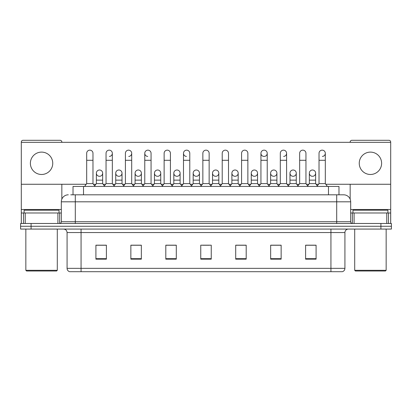 <?xml version="1.0" encoding="UTF-8"?>
<svg xmlns="http://www.w3.org/2000/svg" width="412" height="412" viewBox="0 0 412 412"><rect width="100%" height="100%" fill="white"/><g stroke="black" fill="none" stroke-linecap="round" stroke-linejoin="round"><path stroke-width="0.62" d="M73.027 194.814L73.027 186.43L338.973 186.43L338.973 194.814M344.921 268.346C344.823 270.025 343.984 271.142 342.403 271.704L330.939 271.704L330.939 268.346L344.921 268.346L344.921 232.559A3.497 3.497 0 0 1 348.413 229.067M330.939 271.704L69.597 271.704A3.497 3.497 0 0 1 67.079 268.346L67.079 232.559C66.873 230.437 65.709 229.273 63.587 229.067M31.085 223.474L391.4 223.474L391.4 226.27L20.6 226.27L20.6 229.067L31.085 229.067L31.085 226.27L20.6 226.27L20.6 223.474L31.085 223.474L31.085 226.27L391.4 226.27L391.4 229.067L31.085 229.067M316.086 259.158L316.086 245.176L305.601 245.176L305.601 259.158L316.086 259.158M281.139 259.158L281.139 245.176L270.653 245.176L270.653 259.158L281.139 259.158M246.191 259.158L246.191 245.176L235.705 245.176L235.705 259.158L246.191 259.158M106.399 259.158L106.399 245.176L95.914 245.176L95.914 259.158L106.399 259.158M141.347 259.158L141.347 245.176L130.862 245.176L130.862 259.158L141.347 259.158M176.295 259.158L176.295 245.176L165.809 245.176L165.809 259.158L176.295 259.158M211.243 259.158L211.243 245.176L200.757 245.176L200.757 259.158L211.243 259.158M279.949 245.248L277.261 245.248M305.601 245.248L315.983 245.248M308.99 245.248L306.301 245.248M173.462 245.248L170.774 245.248M134.739 245.248L132.051 245.248M105.699 245.248L103.01 245.248M96.017 245.248L106.399 245.248M241.226 245.248L238.538 245.248M202.503 245.248L209.497 245.248M176.295 245.248L165.809 245.248M141.347 245.248L130.862 245.248M246.191 245.248L235.705 245.248M281.139 245.248L270.653 245.248M70.91 194.814L343.587 194.814M70.751 194.814L75.293 194.814L75.293 201.808L61.316 201.808L61.316 221.728A1.746 1.746 0 0 1 59.565 223.474M68.304 194.814A6.989 6.989 0 0 0 61.316 201.808M343.696 194.814A6.989 6.989 0 0 1 350.684 201.808L350.684 221.728C350.777 222.779 351.364 223.361 352.435 223.474M86.685 160.289L92.978 160.289L92.978 183.634L86.685 183.634L86.685 153.3A3.147 3.147 0 0 1 90.032 150.159A3.147 3.147 0 0 1 92.978 153.3A3.147 3.147 0 0 0 90.032 150.159M86.685 183.634L84.589 186.43M92.978 183.634L95.074 186.43M99.318 176.29A3.147 3.147 0 0 1 96.367 173.148A3.147 3.147 0 0 1 99.709 170.012A3.147 3.147 0 0 1 102.66 173.148L102.66 180.137L96.367 180.137L96.367 173.148A3.147 3.147 0 0 1 99.513 170.002M102.66 180.137L102.66 183.634L96.367 183.634L96.367 180.137M96.367 183.634L94.672 185.894M102.66 183.634L104.354 185.894M106.049 160.289L112.337 160.289L112.337 183.634L106.049 183.634L106.049 153.3A3.147 3.147 0 0 1 109.391 150.159A3.147 3.147 0 0 1 112.337 153.3A3.147 3.147 0 0 1 109.391 156.436M106.049 183.634L103.953 186.43M112.337 183.634L114.438 186.43M125.408 160.289L131.701 160.289L131.701 183.634L125.408 183.634L125.408 153.3A3.147 3.147 0 0 1 128.75 150.159A3.147 3.147 0 0 1 131.701 153.3A3.147 3.147 0 0 1 128.75 156.436M125.408 183.634L123.312 186.43M131.701 183.634L133.797 186.43M144.772 160.289L151.06 160.289L151.06 183.634L144.772 183.634L144.772 153.3A3.147 3.147 0 0 1 148.114 150.159A3.147 3.147 0 0 1 151.06 153.3A3.147 3.147 0 0 0 148.114 150.159M144.772 183.634L142.676 186.43M151.06 183.634L153.156 186.43M164.131 160.289L170.424 160.289L170.424 183.634L164.131 183.634L164.131 153.3A3.147 3.147 0 0 1 167.473 150.159A3.147 3.147 0 0 1 170.424 153.3A3.147 3.147 0 0 0 167.473 150.159M164.131 183.634L162.034 186.43M170.424 183.634L172.52 186.43M118.677 176.29A3.147 3.147 0 0 1 115.731 173.148A3.147 3.147 0 0 1 119.073 170.012A3.147 3.147 0 0 1 122.019 173.148L122.019 180.137L115.731 180.137L115.731 173.148A3.147 3.147 0 0 1 118.872 170.002M122.019 180.137L122.019 183.634L115.731 183.634L115.731 180.137M115.731 183.634L114.036 185.894M122.019 183.634L123.713 185.894M138.035 176.29A3.147 3.147 0 0 1 135.09 173.148A3.147 3.147 0 0 1 138.432 170.012A3.147 3.147 0 0 1 141.383 173.148L141.383 180.137L135.09 180.137L135.09 173.148A3.147 3.147 0 0 1 138.236 170.002M141.383 180.137L141.383 183.634L135.09 183.634L135.09 180.137M135.09 183.634L133.395 185.894M141.383 183.634L143.077 185.894M157.595 170.002A3.147 3.147 0 0 0 154.454 173.05A3.147 3.147 0 0 0 157.399 176.29A3.147 3.147 0 0 1 154.454 173.148A3.147 3.147 0 0 1 157.796 170.012A3.147 3.147 0 0 1 160.742 173.148L160.742 180.137L154.454 180.137L154.454 173.148M160.742 180.137L160.742 183.634L154.454 183.634L154.454 180.137M154.454 183.634L152.754 185.894M160.742 183.634L162.436 185.894M57.907 223.474L57.907 212.989L25.23 212.989L25.23 223.474M61.841 142.325L61.841 142.047A1.746 1.746 0 0 0 60.09 140.296L23.046 140.296A1.746 1.746 0 0 0 21.3 142.047L21.3 212.989L25.23 212.989M61.841 184.262L61.841 199.15M57.907 212.989L61.316 212.989M21.3 223.474L21.3 212.989M386.77 223.474L386.77 212.989L354.093 212.989L354.093 223.474M390.7 223.474L390.7 212.989L390.7 223.474M325.784 184.262L390.7 184.262L390.7 142.047A1.746 1.746 0 0 0 388.954 140.296L351.91 140.296A1.746 1.746 0 0 0 350.159 142.047L350.159 142.325M350.159 184.262L350.159 199.15M390.7 184.262L390.7 212.989L388.49 212.989L388.49 223.474M350.684 212.989L354.093 212.989M386.77 212.989L388.49 212.989M59.045 212.989L59.045 210.192L24.097 210.192L24.097 212.989M25.843 229.067L25.843 270.303L57.294 270.303L57.294 229.067M57.294 270.303L56.599 271.003L26.543 271.003L25.843 270.303M387.903 212.989L387.903 210.192L352.955 210.192L352.955 212.989M354.706 229.067L354.706 270.303L386.157 270.303L386.157 229.067M386.157 270.303L385.457 271.003L355.401 271.003L354.706 270.303M312.487 170.002A3.147 3.147 0 0 0 309.345 173.05A3.147 3.147 0 0 0 312.291 176.29M293.128 170.002A3.147 3.147 0 0 0 289.981 173.05A3.147 3.147 0 0 0 292.927 176.29M273.764 170.002A3.147 3.147 0 0 0 270.622 173.05A3.147 3.147 0 0 0 273.568 176.29M254.405 170.002A3.147 3.147 0 0 0 251.258 173.05A3.147 3.147 0 0 0 254.204 176.29A3.147 3.147 0 0 1 251.258 173.148A3.147 3.147 0 0 1 254.601 170.012A3.147 3.147 0 0 1 257.546 173.148L257.546 180.137L251.258 180.137L251.258 173.148M235.041 170.002A3.147 3.147 0 0 0 231.899 173.05A3.147 3.147 0 0 0 234.845 176.29A3.147 3.147 0 0 1 231.894 173.148A3.147 3.147 0 0 1 235.242 170.012A3.147 3.147 0 0 1 238.188 173.148L238.188 180.137L231.894 180.137L231.894 173.148M260.94 160.289L267.228 160.289L267.228 183.634L260.94 183.634L260.94 153.3A3.147 3.147 0 0 1 264.082 150.153A3.147 3.147 0 0 0 260.94 153.197A3.147 3.147 0 0 0 263.886 156.436M215.682 170.002A3.147 3.147 0 0 0 212.535 173.05A3.147 3.147 0 0 0 215.481 176.29A3.147 3.147 0 0 1 212.535 173.148A3.147 3.147 0 0 1 215.878 170.012A3.147 3.147 0 0 1 218.823 173.148L218.823 180.137L212.535 180.137L212.535 173.148M196.318 170.002A3.147 3.147 0 0 0 193.177 173.05A3.147 3.147 0 0 0 196.122 176.29A3.147 3.147 0 0 1 193.177 173.148A3.147 3.147 0 0 1 196.519 170.012A3.147 3.147 0 0 1 199.465 173.148L199.465 180.137L193.177 180.137L193.177 173.148M176.959 170.002A3.147 3.147 0 0 0 173.812 173.05A3.147 3.147 0 0 0 176.758 176.29A3.147 3.147 0 0 1 173.812 173.148A3.147 3.147 0 0 1 177.155 170.012A3.147 3.147 0 0 1 180.106 173.148L180.106 180.137L173.812 180.137L173.812 173.148M147.918 150.153A3.147 3.147 0 0 0 144.772 153.197A3.147 3.147 0 0 0 147.717 156.436M183.495 160.289L189.783 160.289L189.783 183.634L183.495 183.634L183.495 153.3A3.147 3.147 0 0 1 186.641 150.153A3.147 3.147 0 0 0 183.495 153.197A3.147 3.147 0 0 0 186.44 156.436M370.429 152.11A11.186 11.186 0 0 0 359.249 163.291A11.186 11.186 0 0 0 370.429 174.477A11.186 11.186 0 0 0 381.615 163.291A11.186 11.186 0 0 0 370.429 152.11M41.571 152.11A11.186 11.186 0 0 0 30.385 163.291A11.186 11.186 0 0 0 41.571 174.477A11.186 11.186 0 0 0 52.751 163.291A11.186 11.186 0 0 0 41.571 152.11M293.323 176.29A3.147 3.147 0 0 0 296.269 173.148A3.147 3.147 0 0 0 293.323 170.012A3.147 3.147 0 0 1 296.269 173.148L296.269 180.137L289.981 180.137L289.981 173.148A3.147 3.147 0 0 1 293.323 170.012M254.601 176.29A3.147 3.147 0 0 0 257.546 173.148A3.147 3.147 0 0 0 254.601 170.012M322.364 156.436A3.147 3.147 0 0 0 325.315 153.3A3.147 3.147 0 0 0 322.364 150.159A3.147 3.147 0 0 1 325.315 153.3L325.315 160.289L319.022 160.289L319.022 153.3A3.147 3.147 0 0 1 322.364 150.159M283.641 156.436A3.147 3.147 0 0 0 286.592 153.3A3.147 3.147 0 0 0 283.641 150.159A3.147 3.147 0 0 1 286.592 153.3L286.592 160.289L280.299 160.289L280.299 153.3A3.147 3.147 0 0 1 283.641 150.159M196.519 176.29A3.147 3.147 0 0 0 199.465 173.148A3.147 3.147 0 0 0 196.519 170.012M157.796 176.29A3.147 3.147 0 0 0 160.742 173.148A3.147 3.147 0 0 0 157.796 170.012M119.073 176.29A3.147 3.147 0 0 0 122.019 173.148A3.147 3.147 0 0 0 119.073 170.012M99.709 176.29A3.147 3.147 0 0 0 102.66 173.148A3.147 3.147 0 0 0 99.709 170.012M21.3 184.262L86.216 184.262M93.452 184.262L95.898 184.262M103.129 184.262L105.575 184.262M112.811 184.262L115.257 184.262M122.493 184.262L124.939 184.262M132.17 184.262L134.616 184.262M141.852 184.262L144.298 184.262M151.534 184.262L153.98 184.262M161.216 184.262L163.662 184.262M170.892 184.262L173.339 184.262M180.574 184.262L183.021 184.262M190.256 184.262L192.703 184.262M199.938 184.262L202.385 184.262M209.615 184.262L212.062 184.262M219.297 184.262L221.744 184.262M228.979 184.262L231.426 184.262M238.661 184.262L241.108 184.262M248.338 184.262L250.784 184.262M258.02 184.262L260.466 184.262M267.702 184.262L270.148 184.262M277.384 184.262L279.83 184.262M287.061 184.262L289.507 184.262M296.743 184.262L299.189 184.262M306.425 184.262L308.871 184.262M316.102 184.262L318.548 184.262M390.7 142.325L21.3 142.325M138.432 176.29A3.147 3.147 0 0 0 141.383 173.148A3.147 3.147 0 0 0 138.432 170.012M177.155 176.29A3.147 3.147 0 0 0 180.106 173.148A3.147 3.147 0 0 0 177.155 170.012M215.878 176.29A3.147 3.147 0 0 0 218.823 173.148A3.147 3.147 0 0 0 215.878 170.012M264.283 156.436A3.147 3.147 0 0 0 267.228 153.3A3.147 3.147 0 0 0 264.283 150.159A3.147 3.147 0 0 1 267.228 153.3L267.228 160.289M235.242 176.29A3.147 3.147 0 0 0 238.188 173.148A3.147 3.147 0 0 0 235.242 170.012M273.965 176.29A3.147 3.147 0 0 0 276.91 173.148A3.147 3.147 0 0 0 273.965 170.012A3.147 3.147 0 0 1 276.91 173.148L276.91 180.137L270.617 180.137L270.617 173.148A3.147 3.147 0 0 1 273.965 170.012M312.682 176.29A3.147 3.147 0 0 0 315.633 173.148A3.147 3.147 0 0 0 312.682 170.012A3.147 3.147 0 0 1 315.633 173.148L315.633 180.137L309.34 180.137L309.34 173.148A3.147 3.147 0 0 1 312.682 170.012M186.641 150.153A3.147 3.147 0 0 1 189.783 153.3A3.147 3.147 0 0 0 186.837 150.159M183.495 183.634L181.398 186.43M189.783 183.634L191.879 186.43M202.853 160.289L209.147 160.289L209.147 183.634L202.853 183.634L202.853 153.3A3.147 3.147 0 0 1 206.196 150.159A3.147 3.147 0 0 1 209.147 153.3A3.147 3.147 0 0 0 206.196 150.159M202.853 183.634L200.757 186.43M209.147 183.634L211.243 186.43M222.217 160.289L228.506 160.289L228.506 183.634L222.217 183.634L222.217 153.3A3.147 3.147 0 0 1 225.56 150.159A3.147 3.147 0 0 1 228.506 153.3A3.147 3.147 0 0 0 225.56 150.159M222.217 183.634L220.121 186.43M228.506 183.634L230.602 186.43M180.106 180.137L180.106 183.634L173.812 183.634L173.812 180.137M173.812 183.634L172.118 185.894M180.106 183.634L181.8 185.894M199.465 180.137L199.465 183.634L193.177 183.634L193.177 180.137M193.177 183.634L191.477 185.894M199.465 183.634L201.159 185.894M218.823 180.137L218.823 183.634L212.535 183.634L212.535 180.137M212.535 183.634L210.841 185.894M218.823 183.634L220.523 185.894M241.576 160.289L247.87 160.289L247.87 183.634L241.576 183.634L241.576 153.3A3.147 3.147 0 0 1 244.919 150.159A3.147 3.147 0 0 1 247.87 153.3A3.147 3.147 0 0 0 244.919 150.159M241.576 183.634L239.48 186.43M247.87 183.634L249.966 186.43M260.94 183.634L258.844 186.43M267.228 183.634L269.324 186.43M286.592 160.289L286.592 183.634L280.299 183.634L280.299 160.289M280.299 183.634L278.203 186.43M286.592 183.634L288.688 186.43M299.663 160.289L305.951 160.289L305.951 183.634L299.663 183.634L299.663 153.3A3.147 3.147 0 0 1 303.005 150.159A3.147 3.147 0 0 1 305.951 153.3A3.147 3.147 0 0 0 303.005 150.159M299.663 183.634L297.562 186.43M305.951 183.634L308.047 186.43M325.315 160.289L325.315 183.634L319.022 183.634L319.022 160.289M319.022 183.634L316.926 186.43M325.315 183.634L327.411 186.43M238.188 180.137L238.188 183.634L231.894 183.634L231.894 180.137M231.894 183.634L230.2 185.894M238.188 183.634L239.882 185.894M257.546 180.137L257.546 183.634L251.258 183.634L251.258 180.137M251.258 183.634L249.564 185.894M257.546 183.634L259.246 185.894M276.91 180.137L276.91 183.634L270.617 183.634L270.617 180.137M270.617 183.634L268.923 185.894M276.91 183.634L278.605 185.894M296.269 180.137L296.269 183.634L289.981 183.634L289.981 180.137M289.981 183.634L288.287 185.894M296.269 183.634L297.964 185.894M315.633 180.137L315.633 183.634L309.34 183.634L309.34 180.137M309.34 183.634L307.646 185.894M315.633 183.634L317.328 185.894M83.512 194.814L83.512 186.43M328.488 194.814L328.488 186.43M330.939 229.067L330.939 232.559L67.079 232.559M344.921 232.559L330.939 232.559L330.939 268.346L81.061 268.346L81.061 271.704M67.079 268.346L81.061 268.346L81.061 229.067M380.915 229.067L380.915 223.474M211.243 258.669L200.757 258.669M176.295 258.669L165.809 258.669M141.347 258.669L130.862 258.669M106.399 258.669L95.914 258.669M246.191 258.669L235.705 258.669M281.139 258.669L270.653 258.669M316.086 258.669L305.601 258.669M75.293 223.474L75.293 221.728L350.684 221.728M61.316 221.728L75.293 221.728L75.293 201.808L336.707 201.808L336.707 223.474M350.684 201.808L336.707 201.808L336.707 194.814M109.391 150.159A3.147 3.147 0 0 1 112.337 153.3L112.337 160.289M128.75 150.159A3.147 3.147 0 0 1 131.701 153.3L131.701 160.289M61.316 209.497L21.3 209.497M59.627 212.989L59.627 223.474M21.326 212.989L21.326 223.474M23.51 223.474L23.51 212.989M390.7 209.497L350.684 209.497M390.674 223.474L390.674 212.989M352.373 223.474L352.373 212.989M92.978 160.289L92.978 153.3M151.06 160.289L151.06 153.3M170.424 160.289L170.424 153.3M189.783 160.289L189.783 153.3M209.147 160.289L209.147 153.3M228.506 160.289L228.506 153.3M247.87 160.289L247.87 153.3M305.951 160.289L305.951 153.3"/></g></svg>
